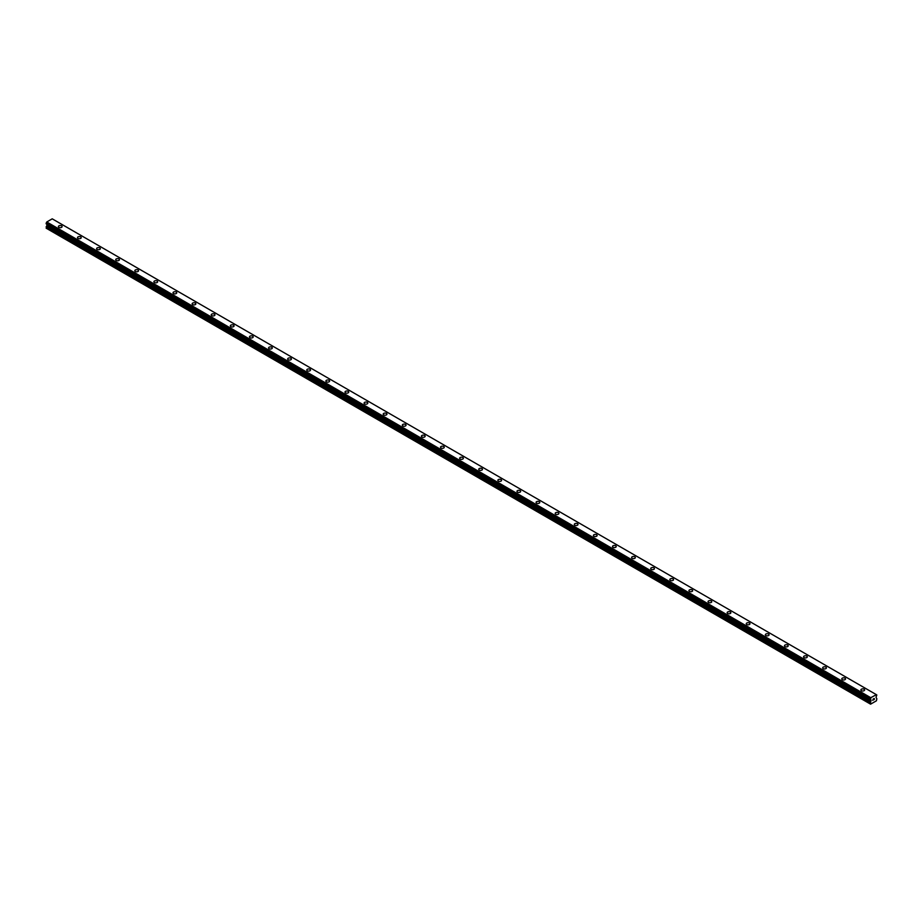 <?xml version="1.0" encoding="UTF-8"?>
<svg xmlns="http://www.w3.org/2000/svg" width="923" height="923" viewBox="0 0 923 923"><rect width="100%" height="100%" fill="white"/><g stroke="black" fill="none" stroke-linecap="round" stroke-linejoin="round"><path stroke-width="1.38" d="M58.38 226.608A1.858 1.073 180 0 1 59.534 225.616A1.858 1.073 180 0 1 61.553 225.847A1.858 1.073 180 0 1 62.095 226.608A1.858 1.073 180 0 1 60.953 227.6A1.858 1.073 180 0 1 58.934 227.37A1.858 1.073 180 0 1 58.38 226.608A1.858 1.073 180 0 1 59.534 225.616A1.858 1.073 180 0 1 61.553 225.847A1.858 1.073 180 0 1 62.095 226.608M77.486 237.638A1.858 1.073 180 0 1 78.64 236.646A1.858 1.073 180 0 1 80.659 236.876A1.858 1.073 180 0 1 81.212 237.638A1.858 1.073 180 0 1 80.059 238.63A1.858 1.073 180 0 1 78.04 238.399A1.858 1.073 180 0 1 77.486 237.638A1.858 1.073 180 0 1 78.64 236.646A1.858 1.073 180 0 1 80.659 236.888A1.858 1.073 180 0 1 81.212 237.638M96.603 248.668A1.858 1.073 180 0 1 97.746 247.676A1.858 1.073 180 0 1 99.765 247.918A1.858 1.073 180 0 1 100.319 248.668A1.858 1.073 180 0 1 99.165 249.66A1.858 1.073 180 0 1 97.146 249.429A1.858 1.073 180 0 1 96.603 248.668A1.858 1.073 180 0 1 97.746 247.687A1.858 1.073 180 0 1 99.765 247.918A1.858 1.073 180 0 1 100.319 248.668M115.71 259.698A1.858 1.073 180 0 1 116.852 258.717A1.858 1.073 180 0 1 118.882 258.948A1.858 1.073 180 0 1 119.425 259.709A1.858 1.073 180 0 1 118.271 260.69A1.858 1.073 180 0 1 116.252 260.459A1.858 1.073 180 0 1 115.71 259.698A1.858 1.073 180 0 1 116.852 258.717A1.858 1.073 180 0 1 118.882 258.948A1.858 1.073 180 0 1 119.425 259.698M134.816 270.739A1.858 1.073 180 0 1 135.958 269.747A1.858 1.073 180 0 1 137.988 269.978A1.858 1.073 180 0 1 138.531 270.739A1.858 1.073 180 0 1 137.389 271.72A1.858 1.073 180 0 1 135.358 271.489A1.858 1.073 180 0 1 134.816 270.739A1.858 1.073 180 0 1 135.958 269.747A1.858 1.073 180 0 1 137.988 269.978A1.858 1.073 180 0 1 138.531 270.739M153.922 281.769A1.858 1.073 180 0 1 155.064 280.777A1.858 1.073 180 0 1 157.095 281.007A1.858 1.073 180 0 1 157.637 281.769A1.858 1.073 180 0 1 156.495 282.761A1.858 1.073 180 0 1 154.464 282.519A1.858 1.073 180 0 1 153.922 281.769A1.858 1.073 180 0 1 155.064 280.777A1.858 1.073 180 0 1 157.095 281.007A1.858 1.073 180 0 1 157.637 281.769M173.028 292.799A1.858 1.073 180 0 1 174.182 291.806A1.858 1.073 180 0 1 176.201 292.037A1.858 1.073 180 0 1 176.743 292.799A1.858 1.073 180 0 1 175.601 293.791A1.858 1.073 180 0 1 173.57 293.56A1.858 1.073 180 0 1 173.028 292.799A1.858 1.073 180 0 1 174.182 291.806A1.858 1.073 180 0 1 176.201 292.037A1.858 1.073 180 0 1 176.743 292.799M192.134 303.829A1.858 1.073 180 0 1 193.288 302.836A1.858 1.073 180 0 1 195.307 303.067A1.858 1.073 180 0 1 195.849 303.829A1.858 1.073 180 0 1 194.707 304.821A1.858 1.073 180 0 1 192.676 304.59A1.858 1.073 180 0 1 192.134 303.829A1.858 1.073 180 0 1 193.288 302.836A1.858 1.073 180 0 1 195.307 303.079A1.858 1.073 180 0 1 195.849 303.829M211.24 314.858A1.858 1.073 180 0 1 212.394 313.866A1.858 1.073 180 0 1 214.413 314.097A1.858 1.073 180 0 1 214.955 314.858A1.858 1.073 180 0 1 213.813 315.851A1.858 1.073 180 0 1 211.794 315.62A1.858 1.073 180 0 1 211.24 314.858A1.858 1.073 180 0 1 212.394 313.878A1.858 1.073 180 0 1 214.413 314.108A1.858 1.073 180 0 1 214.955 314.858M230.346 325.888A1.858 1.073 180 0 1 231.5 324.896A1.858 1.073 180 0 1 233.519 325.138A1.858 1.073 180 0 1 234.073 325.9A1.858 1.073 180 0 1 232.919 326.88A1.858 1.073 180 0 1 230.9 326.65A1.858 1.073 180 0 1 230.346 325.888A1.858 1.073 180 0 1 231.5 324.908A1.858 1.073 180 0 1 233.519 325.138A1.858 1.073 180 0 1 234.073 325.888M249.464 336.93A1.858 1.073 180 0 1 250.606 335.937A1.858 1.073 180 0 1 252.625 336.168A1.858 1.073 180 0 1 253.179 336.93M252.625 336.168A1.858 1.073 180 0 1 253.179 336.918A1.858 1.073 180 0 1 252.025 337.91A1.858 1.073 180 0 1 250.006 337.68A1.858 1.073 180 0 1 249.464 336.918A1.858 1.073 180 0 1 250.606 335.937A1.858 1.073 180 0 1 252.625 336.168M268.57 347.959A1.858 1.073 180 0 1 269.712 346.967A1.858 1.073 180 0 1 271.743 347.198A1.858 1.073 180 0 1 272.285 347.959A1.858 1.073 180 0 1 271.131 348.952A1.858 1.073 180 0 1 269.112 348.709A1.858 1.073 180 0 1 268.57 347.959A1.858 1.073 180 0 1 269.712 346.967A1.858 1.073 180 0 1 271.743 347.198A1.858 1.073 180 0 1 272.285 347.959M287.676 358.989A1.858 1.073 180 0 1 288.818 357.997A1.858 1.073 180 0 1 290.849 358.228A1.858 1.073 180 0 1 291.391 358.989A1.858 1.073 180 0 1 290.249 359.982A1.858 1.073 180 0 1 288.218 359.751A1.858 1.073 180 0 1 287.676 358.989A1.858 1.073 180 0 1 288.818 357.997A1.858 1.073 180 0 1 290.849 358.228A1.858 1.073 180 0 1 291.391 358.989M306.782 370.019A1.858 1.073 180 0 1 307.924 369.027A1.858 1.073 180 0 1 309.955 369.258A1.858 1.073 180 0 1 310.497 370.019A1.858 1.073 180 0 1 309.355 371.011A1.858 1.073 180 0 1 307.324 370.781A1.858 1.073 180 0 1 306.782 370.019A1.858 1.073 180 0 1 307.924 369.027A1.858 1.073 180 0 1 309.955 369.258A1.858 1.073 180 0 1 310.497 370.019M325.888 381.049A1.858 1.073 180 0 1 327.042 380.057A1.858 1.073 180 0 1 329.061 380.288A1.858 1.073 180 0 1 329.603 381.049A1.858 1.073 180 0 1 328.461 382.041A1.858 1.073 180 0 1 326.43 381.81A1.858 1.073 180 0 1 325.888 381.049A1.858 1.073 180 0 1 327.042 380.057A1.858 1.073 180 0 1 329.061 380.299A1.858 1.073 180 0 1 329.603 381.049M344.994 392.079A1.858 1.073 180 0 1 346.148 391.087A1.858 1.073 180 0 1 348.167 391.329A1.858 1.073 180 0 1 348.709 392.079A1.858 1.073 180 0 1 347.567 393.071A1.858 1.073 180 0 1 345.537 392.84A1.858 1.073 180 0 1 344.994 392.079A1.858 1.073 180 0 1 346.148 391.098A1.858 1.073 180 0 1 348.167 391.329A1.858 1.073 180 0 1 348.709 392.079M364.1 403.109A1.858 1.073 180 0 1 365.254 402.128A1.858 1.073 180 0 1 367.273 402.359A1.858 1.073 180 0 1 367.816 403.12A1.858 1.073 180 0 1 366.673 404.101A1.858 1.073 180 0 1 364.654 403.87A1.858 1.073 180 0 1 364.1 403.109A1.858 1.073 180 0 1 365.254 402.128A1.858 1.073 180 0 1 367.273 402.359A1.858 1.073 180 0 1 367.816 403.109M383.207 414.15A1.858 1.073 180 0 1 384.36 413.158A1.858 1.073 180 0 1 386.379 413.389A1.858 1.073 180 0 1 386.933 414.15A1.858 1.073 180 0 1 385.779 415.131A1.858 1.073 180 0 1 383.76 414.9A1.858 1.073 180 0 1 383.207 414.15A1.858 1.073 180 0 1 384.36 413.158A1.858 1.073 180 0 1 386.379 413.389A1.858 1.073 180 0 1 386.933 414.15M402.324 425.18A1.858 1.073 180 0 1 403.466 424.188A1.858 1.073 180 0 1 405.485 424.418A1.858 1.073 180 0 1 406.039 425.18A1.858 1.073 180 0 1 404.885 426.172A1.858 1.073 180 0 1 402.866 425.93A1.858 1.073 180 0 1 402.324 425.18A1.858 1.073 180 0 1 403.466 424.188A1.858 1.073 180 0 1 405.485 424.418A1.858 1.073 180 0 1 406.039 425.18M421.43 436.21A1.858 1.073 180 0 1 422.572 435.218A1.858 1.073 180 0 1 424.603 435.448A1.858 1.073 180 0 1 425.145 436.21A1.858 1.073 180 0 1 423.992 437.202A1.858 1.073 180 0 1 421.973 436.971A1.858 1.073 180 0 1 421.43 436.21A1.858 1.073 180 0 1 422.572 435.218A1.858 1.073 180 0 1 424.603 435.448A1.858 1.073 180 0 1 425.145 436.21M440.536 447.24A1.858 1.073 180 0 1 441.679 446.247A1.858 1.073 180 0 1 443.709 446.478A1.858 1.073 180 0 1 444.251 447.24A1.858 1.073 180 0 1 443.098 448.232A1.858 1.073 180 0 1 441.079 448.001A1.858 1.073 180 0 1 440.536 447.24A1.858 1.073 180 0 1 441.679 446.247A1.858 1.073 180 0 1 443.709 446.49A1.858 1.073 180 0 1 444.251 447.24M459.642 458.269A1.858 1.073 180 0 1 460.785 457.277A1.858 1.073 180 0 1 462.815 457.508A1.858 1.073 180 0 1 463.358 458.269A1.858 1.073 180 0 1 462.215 459.262A1.858 1.073 180 0 1 460.185 459.031A1.858 1.073 180 0 1 459.642 458.269A1.858 1.073 180 0 1 460.785 457.289A1.858 1.073 180 0 1 462.815 457.52A1.858 1.073 180 0 1 463.358 458.269M478.749 469.299A1.858 1.073 180 0 1 479.902 468.307A1.858 1.073 180 0 1 481.921 468.549A1.858 1.073 180 0 1 482.464 469.311A1.858 1.073 180 0 1 481.321 470.292A1.858 1.073 180 0 1 479.291 470.061A1.858 1.073 180 0 1 478.749 469.299A1.858 1.073 180 0 1 479.902 468.319A1.858 1.073 180 0 1 481.921 468.549A1.858 1.073 180 0 1 482.464 469.299M497.855 480.341A1.858 1.073 180 0 1 499.008 479.349A1.858 1.073 180 0 1 501.027 479.579A1.858 1.073 180 0 1 501.57 480.341M501.027 479.579A1.858 1.073 180 0 1 501.57 480.329A1.858 1.073 180 0 1 500.428 481.321A1.858 1.073 180 0 1 498.397 481.091A1.858 1.073 180 0 1 497.855 480.329A1.858 1.073 180 0 1 499.008 479.349A1.858 1.073 180 0 1 501.027 479.579M516.961 491.371A1.858 1.073 180 0 1 518.115 490.378A1.858 1.073 180 0 1 520.134 490.609A1.858 1.073 180 0 1 520.676 491.371A1.858 1.073 180 0 1 519.534 492.363A1.858 1.073 180 0 1 517.515 492.121A1.858 1.073 180 0 1 516.961 491.371A1.858 1.073 180 0 1 518.115 490.378A1.858 1.073 180 0 1 520.134 490.609A1.858 1.073 180 0 1 520.676 491.371M536.067 502.4A1.858 1.073 180 0 1 537.221 501.408A1.858 1.073 180 0 1 539.24 501.639A1.858 1.073 180 0 1 539.793 502.4A1.858 1.073 180 0 1 538.64 503.393A1.858 1.073 180 0 1 536.621 503.162A1.858 1.073 180 0 1 536.067 502.4A1.858 1.073 180 0 1 537.221 501.408A1.858 1.073 180 0 1 539.24 501.639A1.858 1.073 180 0 1 539.793 502.4M555.184 513.43A1.858 1.073 180 0 1 556.327 512.438A1.858 1.073 180 0 1 558.346 512.669A1.858 1.073 180 0 1 558.9 513.43A1.858 1.073 180 0 1 557.746 514.423A1.858 1.073 180 0 1 555.727 514.192A1.858 1.073 180 0 1 555.184 513.43A1.858 1.073 180 0 1 556.327 512.438A1.858 1.073 180 0 1 558.346 512.669A1.858 1.073 180 0 1 558.9 513.43M574.291 524.46A1.858 1.073 180 0 1 575.433 523.468A1.858 1.073 180 0 1 577.463 523.699A1.858 1.073 180 0 1 578.006 524.46A1.858 1.073 180 0 1 576.852 525.452A1.858 1.073 180 0 1 574.833 525.222A1.858 1.073 180 0 1 574.291 524.46A1.858 1.073 180 0 1 575.433 523.468A1.858 1.073 180 0 1 577.463 523.71A1.858 1.073 180 0 1 578.006 524.46M593.397 535.49A1.858 1.073 180 0 1 594.539 534.498A1.858 1.073 180 0 1 596.57 534.74A1.858 1.073 180 0 1 597.112 535.502A1.858 1.073 180 0 1 595.958 536.482A1.858 1.073 180 0 1 593.939 536.251A1.858 1.073 180 0 1 593.397 535.49A1.858 1.073 180 0 1 594.539 534.509A1.858 1.073 180 0 1 596.57 534.74A1.858 1.073 180 0 1 597.112 535.49M612.503 546.52A1.858 1.073 180 0 1 613.645 545.539A1.858 1.073 180 0 1 615.676 545.77A1.858 1.073 180 0 1 616.218 546.531A1.858 1.073 180 0 1 615.076 547.512A1.858 1.073 180 0 1 613.045 547.281A1.858 1.073 180 0 1 612.503 546.52A1.858 1.073 180 0 1 613.645 545.539A1.858 1.073 180 0 1 615.676 545.77A1.858 1.073 180 0 1 616.218 546.52M631.609 557.561A1.858 1.073 180 0 1 632.751 556.569A1.858 1.073 180 0 1 634.782 556.8A1.858 1.073 180 0 1 635.324 557.561A1.858 1.073 180 0 1 634.182 558.542A1.858 1.073 180 0 1 632.151 558.311A1.858 1.073 180 0 1 631.609 557.561A1.858 1.073 180 0 1 632.751 556.569A1.858 1.073 180 0 1 634.782 556.8A1.858 1.073 180 0 1 635.324 557.561M650.715 568.591A1.858 1.073 180 0 1 651.869 567.599A1.858 1.073 180 0 1 653.888 567.83A1.858 1.073 180 0 1 654.43 568.591A1.858 1.073 180 0 1 653.288 569.583A1.858 1.073 180 0 1 651.257 569.341A1.858 1.073 180 0 1 650.715 568.591A1.858 1.073 180 0 1 651.869 567.599A1.858 1.073 180 0 1 653.888 567.83A1.858 1.073 180 0 1 654.43 568.591M669.821 579.621A1.858 1.073 180 0 1 670.975 578.629A1.858 1.073 180 0 1 672.994 578.859A1.858 1.073 180 0 1 673.536 579.621A1.858 1.073 180 0 1 672.394 580.613A1.858 1.073 180 0 1 670.375 580.382A1.858 1.073 180 0 1 669.821 579.621A1.858 1.073 180 0 1 670.975 578.629A1.858 1.073 180 0 1 672.994 578.859A1.858 1.073 180 0 1 673.536 579.621M688.927 590.651A1.858 1.073 180 0 1 690.081 589.659A1.858 1.073 180 0 1 692.1 589.889A1.858 1.073 180 0 1 692.654 590.651A1.858 1.073 180 0 1 691.5 591.643A1.858 1.073 180 0 1 689.481 591.412A1.858 1.073 180 0 1 688.927 590.651A1.858 1.073 180 0 1 690.081 589.659A1.858 1.073 180 0 1 692.1 589.901A1.858 1.073 180 0 1 692.654 590.651M708.045 601.681A1.858 1.073 180 0 1 709.187 600.688A1.858 1.073 180 0 1 711.206 600.919A1.858 1.073 180 0 1 711.76 601.681A1.858 1.073 180 0 1 710.606 602.673A1.858 1.073 180 0 1 708.587 602.442A1.858 1.073 180 0 1 708.045 601.681A1.858 1.073 180 0 1 709.187 600.7A1.858 1.073 180 0 1 711.206 600.931A1.858 1.073 180 0 1 711.76 601.681M727.151 612.71A1.858 1.073 180 0 1 728.293 611.718A1.858 1.073 180 0 1 730.324 611.961A1.858 1.073 180 0 1 730.866 612.722A1.858 1.073 180 0 1 729.712 613.703A1.858 1.073 180 0 1 727.693 613.472A1.858 1.073 180 0 1 727.151 612.71A1.858 1.073 180 0 1 728.293 611.73A1.858 1.073 180 0 1 730.324 611.961A1.858 1.073 180 0 1 730.866 612.71M746.257 623.752A1.858 1.073 180 0 1 747.399 622.76A1.858 1.073 180 0 1 749.43 622.99A1.858 1.073 180 0 1 749.972 623.752A1.858 1.073 180 0 1 748.818 624.733A1.858 1.073 180 0 1 746.799 624.502A1.858 1.073 180 0 1 746.257 623.752A1.858 1.073 180 0 1 747.399 622.76A1.858 1.073 180 0 1 749.43 622.99A1.858 1.073 180 0 1 749.972 623.752M765.363 634.782A1.858 1.073 180 0 1 766.505 633.789A1.858 1.073 180 0 1 768.536 634.02A1.858 1.073 180 0 1 769.078 634.782A1.858 1.073 180 0 1 767.936 635.774A1.858 1.073 180 0 1 765.905 635.532A1.858 1.073 180 0 1 765.363 634.782A1.858 1.073 180 0 1 766.505 633.789A1.858 1.073 180 0 1 768.536 634.02A1.858 1.073 180 0 1 769.078 634.782M784.469 645.812A1.858 1.073 180 0 1 785.611 644.819A1.858 1.073 180 0 1 787.642 645.05A1.858 1.073 180 0 1 788.184 645.812A1.858 1.073 180 0 1 787.042 646.804A1.858 1.073 180 0 1 785.011 646.573A1.858 1.073 180 0 1 784.469 645.812A1.858 1.073 180 0 1 785.611 644.819A1.858 1.073 180 0 1 787.642 645.05A1.858 1.073 180 0 1 788.184 645.812M803.575 656.841A1.858 1.073 180 0 1 804.729 655.849A1.858 1.073 180 0 1 806.748 656.08A1.858 1.073 180 0 1 807.29 656.841A1.858 1.073 180 0 1 806.148 657.834A1.858 1.073 180 0 1 804.118 657.603A1.858 1.073 180 0 1 803.575 656.841A1.858 1.073 180 0 1 804.729 655.849A1.858 1.073 180 0 1 806.748 656.08A1.858 1.073 180 0 1 807.29 656.841M822.681 667.871A1.858 1.073 180 0 1 823.835 666.879A1.858 1.073 180 0 1 825.854 667.11A1.858 1.073 180 0 1 826.397 667.871A1.858 1.073 180 0 1 825.254 668.863A1.858 1.073 180 0 1 823.235 668.633A1.858 1.073 180 0 1 822.681 667.871A1.858 1.073 180 0 1 823.835 666.879A1.858 1.073 180 0 1 825.854 667.121A1.858 1.073 180 0 1 826.397 667.871M841.788 678.901A1.858 1.073 180 0 1 842.941 677.909A1.858 1.073 180 0 1 844.96 678.151A1.858 1.073 180 0 1 845.514 678.913A1.858 1.073 180 0 1 844.36 679.893A1.858 1.073 180 0 1 842.341 679.663A1.858 1.073 180 0 1 841.788 678.901A1.858 1.073 180 0 1 842.941 677.92A1.858 1.073 180 0 1 844.96 678.151A1.858 1.073 180 0 1 845.514 678.901M860.905 689.931A1.858 1.073 180 0 1 862.047 688.95A1.858 1.073 180 0 1 864.066 689.181A1.858 1.073 180 0 1 864.62 689.942A1.858 1.073 180 0 1 863.466 690.923A1.858 1.073 180 0 1 861.447 690.692A1.858 1.073 180 0 1 860.905 689.931A1.858 1.073 180 0 1 862.047 688.95A1.858 1.073 180 0 1 864.066 689.181A1.858 1.073 180 0 1 864.62 689.931M872.697 700.395L873.32 698.792M874.173 699.023L873.839 699.657L874.173 699.023M873.839 699.657L874.427 699.322L873.839 699.657M873.689 699.83L874.312 698.48M870.666 699.819L870.585 704.168L876.423 700.799L876.85 698.792L876.019 697.292L876.827 694.973M870.677 699.842L870.781 697.707L876.354 694.673M46.935 224.254L46.577 228.431L870.585 704.168M46.15 223.77L870.158 699.53L46.15 223.77L46.773 221.97L52.219 218.832L876.227 694.569M870.781 697.707L46.773 221.97M870.654 697.961L46.646 222.212M870.216 698.769L46.196 223.031M870.158 698.884L46.15 223.135M870.158 703.914L46.15 228.177M870.677 697.892L46.669 222.155M871 700.188L46.981 224.451M871 700.869L46.981 225.12M870.897 701.215L46.877 225.477M870.262 702.299L46.254 226.562M870.158 702.657L46.15 226.92M870.181 699.553L46.173 223.816"/></g></svg>
